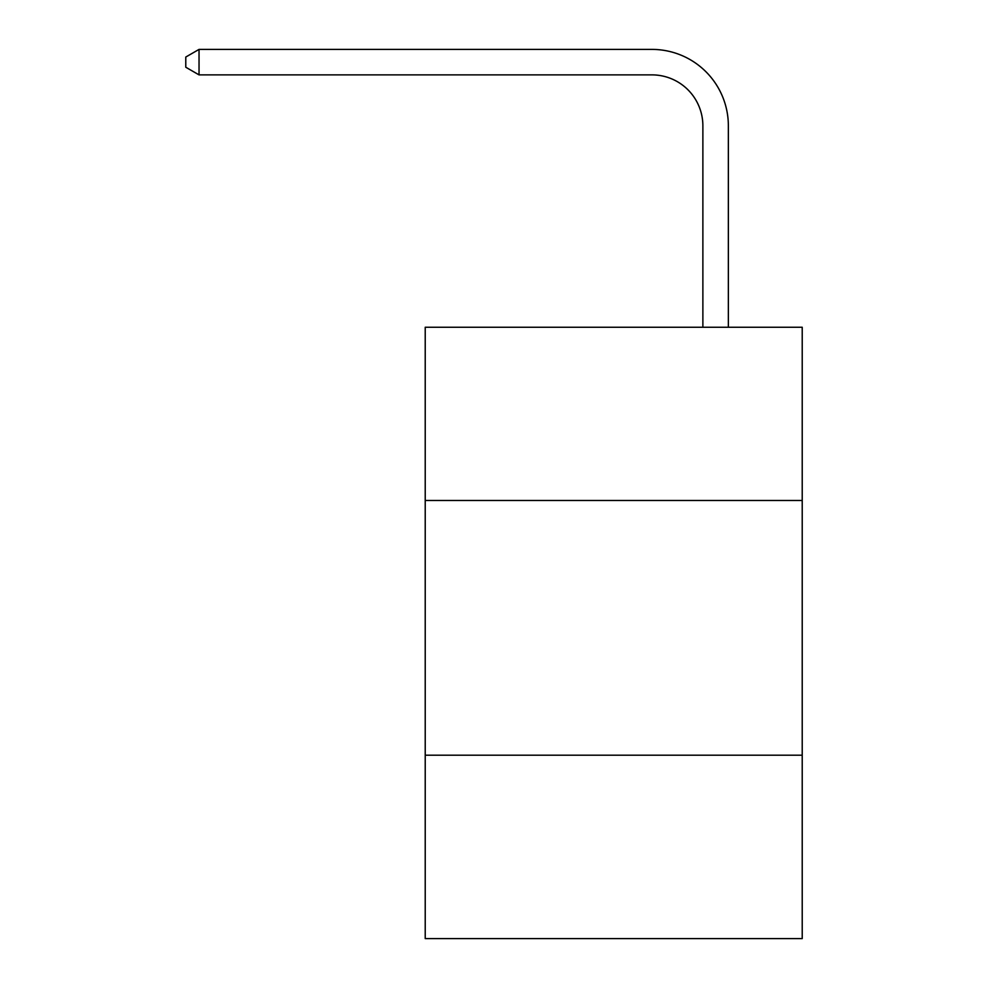 <?xml version="1.0" encoding="UTF-8"?>
<svg xmlns="http://www.w3.org/2000/svg" width="988" height="988" viewBox="0 0 988 988"><rect width="100%" height="100%" fill="white"/><g stroke="black" fill="none" stroke-linecap="round" stroke-linejoin="round"><path stroke-width="1.48" d="M802.219 500.471L802.219 327.25L425.223 327.25L425.223 500.471L802.219 500.471L802.219 938.6L425.223 938.6L425.223 500.471M802.219 755.203L425.223 755.203M702.876 327.25L702.876 125.822A50.944 50.944 0 0 0 651.932 74.878L199.033 74.878L185.781 67.233L185.781 57.045L199.033 49.4L651.932 49.4A76.422 76.422 0 0 1 728.354 125.822L728.354 327.25M702.876 125.822A50.944 50.944 0 0 0 651.932 74.878A50.944 50.944 0 0 1 702.876 125.822A50.944 50.944 0 0 0 651.932 74.878A50.944 50.944 0 0 1 702.876 125.822A50.944 50.944 0 0 0 651.932 74.878A50.944 50.944 0 0 1 702.876 125.822A50.944 50.944 0 0 0 651.932 74.878A50.944 50.944 0 0 1 702.876 125.822A50.944 50.944 0 0 0 651.932 74.878A50.944 50.944 0 0 1 702.876 125.822A50.944 50.944 0 0 0 651.932 74.878A50.944 50.944 0 0 1 702.876 125.822A50.944 50.944 0 0 0 651.932 74.878A50.944 50.944 0 0 1 702.876 125.822A50.944 50.944 0 0 0 651.932 74.878A50.944 50.944 0 0 1 702.876 125.822A50.944 50.944 0 0 0 651.932 74.878A50.944 50.944 0 0 1 702.876 125.822A50.944 50.944 0 0 0 651.932 74.878A50.944 50.944 0 0 1 702.876 125.822A50.944 50.944 0 0 0 651.932 74.878A50.944 50.944 0 0 1 702.876 125.822A50.944 50.944 0 0 0 651.932 74.878A50.944 50.944 0 0 1 702.876 125.822A50.944 50.944 0 0 0 651.932 74.878A50.944 50.944 0 0 1 702.876 125.822A50.944 50.944 0 0 0 651.932 74.878A50.944 50.944 0 0 1 702.876 125.822A50.944 50.944 0 0 0 651.932 74.878A50.944 50.944 0 0 1 702.876 125.822M199.033 49.4L651.932 49.4L199.033 49.4L651.932 49.4L199.033 49.4L651.932 49.4L199.033 49.4L651.932 49.4L199.033 49.4L651.932 49.4L199.033 49.4L651.932 49.4L199.033 49.4L651.932 49.4L199.033 49.4L651.932 49.4L199.033 49.4L651.932 49.4L199.033 49.4L651.932 49.4L199.033 49.4L651.932 49.4L199.033 49.4L651.932 49.4L199.033 49.4L651.932 49.4L199.033 49.4L651.932 49.4L199.033 49.4L651.932 49.4L199.033 49.4L199.033 74.878"/></g></svg>
